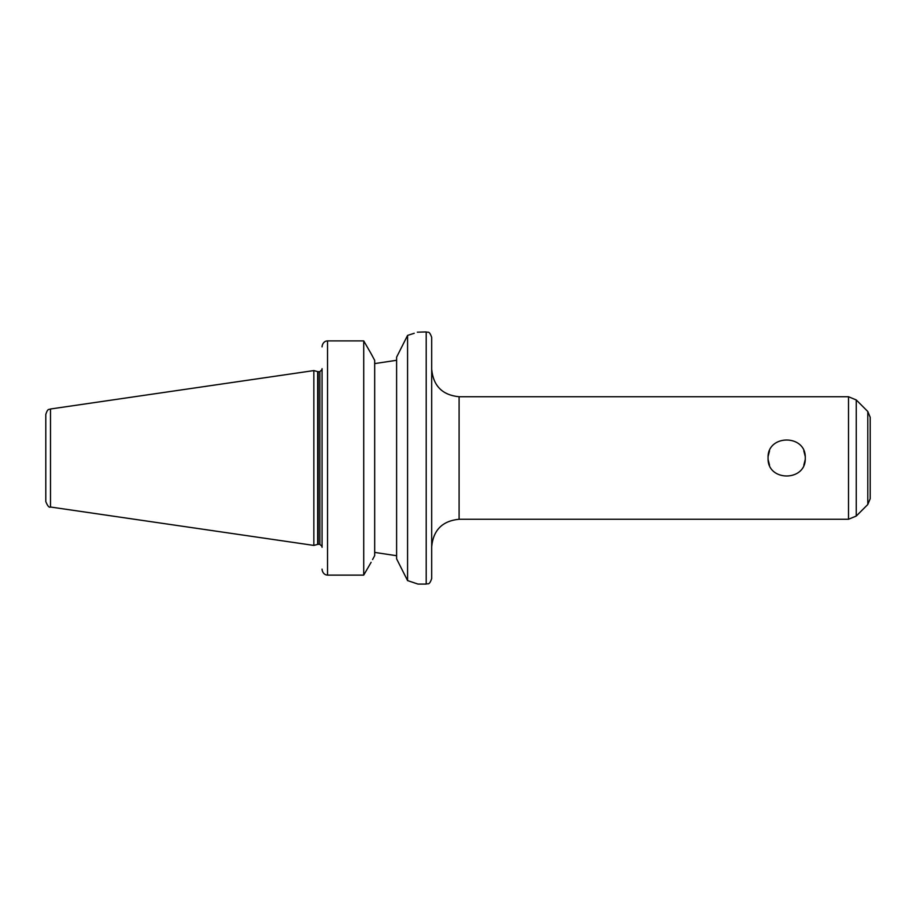 <?xml version="1.0" encoding="UTF-8"?>
<svg xmlns="http://www.w3.org/2000/svg" width="916" height="916" viewBox="0 0 916 916"><rect width="100%" height="100%" fill="white"/><g stroke="black" fill="none" stroke-linecap="round" stroke-linejoin="round"><path stroke-width="1.37" d="M805.256 458C806.389 481.976 766.932 481.976 768.077 458C766.932 434.024 806.389 434.024 805.256 458M768.169 459.809L769.543 465.236M803.79 465.236L805.164 459.809M805.164 456.191L803.79 450.775M769.543 450.775L768.169 456.191M459.099 396.743L848.502 396.743L848.502 519.258L459.099 519.258L459.099 396.743C442.451 395.117 433.314 385.98 431.688 369.331M417.33 332.176L426.203 331.924C427.829 332.977 429.077 329.92 431.688 337.409L431.688 578.591C429.077 586.08 427.829 583.023 426.203 584.076L417.982 584.076L407.574 580.595L396.605 558.84L396.605 357.16L407.574 335.405L407.574 580.595M856.254 516.052L856.254 399.949L867.795 411.49L867.795 504.51L856.254 516.052L848.502 519.258M867.795 411.49L870.2 417.307L870.2 498.693L867.795 504.51M870.2 433.508L870.2 458M322.157 570.233C323.016 573.37 324.814 574.996 327.539 575.111C324.814 574.996 323.016 573.37 322.157 570.233L322.066 569.111L322.157 570.233M322.066 547.344L322.066 368.656M374.678 360.366L371.117 353.69L374.678 360.366L374.678 555.634L372.583 559.562M322.157 345.779L322.066 346.889L322.157 345.779C323.016 342.63 324.814 341.004 327.539 340.889C324.814 341.004 323.016 342.63 322.157 345.779M371.117 562.31L363.721 575.111L327.539 575.111L327.539 340.889L363.721 340.889L363.721 575.111M371.117 353.69L363.721 340.889M407.574 335.405C421.394 330.871 421.394 330.871 407.574 335.405L414.238 333.275M396.605 555.726L374.678 552.405L396.605 555.726M396.605 360.286L374.678 363.595L396.605 360.286M50.495 408.994L313.845 370.579L313.845 545.421L50.495 507.017L50.495 408.994C49.224 410.002 47.918 407.62 45.8 414.41L45.8 500.48M45.8 458L45.8 501.59C47.621 506.09 49.178 507.899 50.495 507.017M313.845 370.579L317.657 371.61L317.657 544.39L313.845 545.421M319.867 544.322L318.218 544.322L318.218 371.678L319.867 371.678L319.867 544.322L322.066 546.509M426.203 331.924L426.203 584.076M459.099 519.258C442.451 520.883 433.314 530.02 431.688 546.669M856.254 399.949L848.502 396.743M319.867 371.678L322.066 369.491"/></g></svg>
